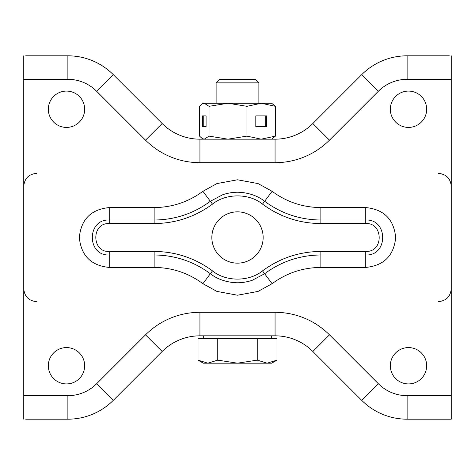 <?xml version="1.0" encoding="UTF-8"?>
<svg xmlns="http://www.w3.org/2000/svg" width="475" height="475" viewBox="0 0 475 475"><rect width="100%" height="100%" fill="white"/><g stroke="black" fill="none" stroke-linecap="round" stroke-linejoin="round"><path stroke-width="0.71" d="M48.331 109.25A18.169 18.169 0 0 0 66.5 127.419A18.169 18.169 0 0 0 84.669 109.25A18.169 18.169 0 0 0 66.5 91.081A18.169 18.169 0 0 0 48.331 109.25M48.331 365.75A18.169 18.169 0 0 0 66.5 383.919A18.169 18.169 0 0 0 84.669 365.75A18.169 18.169 0 0 0 66.5 347.581A18.169 18.169 0 0 0 48.331 365.75M390.331 365.75A18.169 18.169 0 0 0 408.5 383.919A18.169 18.169 0 0 0 426.669 365.75A18.169 18.169 0 0 0 408.5 347.581A18.169 18.169 0 0 0 390.331 365.75M390.331 109.25A18.169 18.169 0 0 0 408.5 127.419A18.169 18.169 0 0 0 426.669 109.25A18.169 18.169 0 0 0 408.5 91.081A18.169 18.169 0 0 0 390.331 109.25M211.85 237.5A25.65 25.65 0 0 0 237.5 263.15A25.65 25.65 0 0 0 263.15 237.5A25.65 25.65 0 0 0 237.5 211.85A25.65 25.65 0 0 0 211.85 237.5M25.709 55.812L67.877 55.812A64.125 64.125 0 0 1 113.222 74.593L162.153 123.524A53.438 53.438 0 0 0 199.939 139.175L275.061 139.175A53.438 53.438 0 0 0 312.847 123.524L361.778 74.593A64.125 64.125 0 0 1 407.122 55.812L449.291 55.812M23.75 55.812L23.75 395.675L67.877 395.675A40.613 40.613 0 0 0 96.597 383.782L145.522 334.851A76.95 76.95 0 0 1 199.939 312.312L275.061 312.312A76.95 76.95 0 0 1 329.478 334.851L378.403 383.782A40.613 40.613 0 0 0 407.122 395.675L451.25 395.675L451.25 419.188L407.122 419.188A64.125 64.125 0 0 1 361.778 400.407L312.847 351.476A53.438 53.438 0 0 0 275.061 335.825L199.939 335.825A53.438 53.438 0 0 0 162.153 351.476L113.222 400.407A64.125 64.125 0 0 1 67.877 419.188L25.709 419.188M451.25 55.812L451.25 395.675M272.11 283.682L258.05 291.424L237.488 295.212L216.903 291.407L202.89 283.682C188.391 273.006 172.146 267.585 154.143 267.425L109.25 267.425C91.087 265.662 81.112 255.687 79.325 237.506C81.106 219.319 91.081 209.344 109.25 207.575L154.143 207.575C172.146 207.415 188.397 201.994 202.89 191.318L216.95 183.576L237.512 179.787L258.097 183.593L272.11 191.318C286.609 201.994 302.854 207.415 320.857 207.575L365.75 207.575C383.913 209.338 393.888 219.313 395.675 237.494C393.894 255.681 383.919 265.656 365.75 267.425L320.857 267.425C302.854 267.585 286.603 273.006 272.11 283.682L264.64 273.731L252.201 280.315C247.338 281.895 242.476 282.714 237.613 282.773C227.935 282.655 217.823 279.644 210.36 273.731C193.646 261.404 174.907 255.158 154.143 254.986L109.25 254.986C86.693 256.067 86.693 218.933 109.25 220.014L154.143 220.014C174.907 219.842 193.646 213.596 210.36 201.269L222.799 194.685C227.662 193.105 232.524 192.286 237.387 192.227C247.065 192.345 257.177 195.356 264.64 201.269C281.354 213.596 300.093 219.842 320.857 220.014L365.75 220.014C388.307 218.933 388.307 256.067 365.75 254.986L320.857 254.986C300.093 255.158 281.354 261.404 264.64 273.731L262.509 270.887C249.357 281.717 225.952 281.96 212.491 270.887C195.142 258.115 175.691 251.631 154.143 251.429L154.143 267.425M23.75 395.675L23.75 419.188M154.143 251.429L109.25 251.429C91.728 252.641 90.962 222.68 109.25 223.571L154.143 223.571C175.685 223.369 195.136 216.885 212.491 204.113C225.643 193.283 249.048 193.04 262.509 204.113C279.858 216.885 299.309 223.369 320.857 223.571L320.857 207.575M320.857 223.571L365.75 223.571C383.272 222.359 384.037 252.32 365.75 251.429L320.857 251.429C299.315 251.631 279.864 258.115 262.509 270.887M203.3 338.39L203.3 335.825L271.7 335.825L271.7 338.39M216.125 82.864L258.875 82.864L255.336 79.325L219.664 79.325L216.125 82.864L216.125 103.265M217.752 338.39L217.752 360.133L237.5 363.185L267.116 363.185L257.248 360.133L237.5 363.185L207.884 363.185L198.01 360.133L198.01 338.39L276.99 338.39L276.99 360.133L267.116 363.185L271.7 363.185L276.99 360.133M198.01 360.133L203.3 363.185L207.884 363.185L217.752 360.133M257.248 338.39L257.248 360.133M209.03 106.317L227.994 103.265L203.3 103.265L202.273 103.859L204.297 103.265L209.03 106.317L209.03 136.123L227.994 139.175L271.7 139.175L275.435 136.123L261.197 139.175L246.964 136.123L246.964 106.317L261.197 103.265L227.994 103.265L246.964 106.317M275.435 106.317L271.7 103.265L261.197 103.265L275.435 106.317L275.435 136.123M202.273 103.859L199.565 106.317L199.565 136.123L202.273 138.581L203.3 139.175L227.994 139.175L246.964 136.123M266.594 115.876L255.805 115.876L255.805 126.564L266.594 126.564L266.594 115.876M206.091 115.876L202.504 115.876L202.504 126.564L206.091 126.564L206.091 115.876L203.751 115.876L203.751 126.564L206.091 126.564M202.273 138.581L204.297 139.175L209.03 136.123M255.805 126.564L265.703 126.564L265.703 115.876L255.805 115.876M320.857 251.429L320.857 267.425M365.75 251.429L365.75 267.425M109.25 251.429L109.25 267.425M154.143 223.571L154.143 207.575M109.25 223.571L109.25 207.575M365.75 223.571L365.75 207.575M23.75 79.325L67.877 79.325A40.613 40.613 0 0 1 96.597 91.218L145.522 140.149A76.95 76.95 0 0 0 199.939 162.688L275.061 162.688A76.95 76.95 0 0 0 329.478 140.149L378.403 91.218A40.613 40.613 0 0 1 407.122 79.325L451.25 79.325M407.122 395.675L407.122 419.188M312.847 351.476L329.478 334.851L378.403 383.782L361.778 400.407M407.122 55.812L407.122 79.325M361.778 74.593L378.403 91.218M275.061 162.688L275.061 139.175A53.438 53.438 0 0 0 312.847 123.524L329.478 140.149M199.939 139.175L199.939 162.688M162.153 123.524L145.522 140.149M113.222 74.593L96.597 91.218M67.877 55.812L67.877 79.325M67.877 395.675L67.877 419.188M96.597 383.782L113.222 400.407M145.522 334.851L162.153 351.476M199.939 312.312L199.939 335.825M275.061 312.312L275.061 335.825M262.509 204.113L272.11 191.318M212.491 204.113L202.89 191.318M212.491 270.887L202.89 283.682M23.75 186.2C24.51 178.41 28.785 174.135 36.575 173.375M23.75 288.8C24.51 296.59 28.785 300.865 36.575 301.625M451.25 288.8C450.49 296.59 446.215 300.865 438.425 301.625M451.25 186.2C450.49 178.41 446.215 174.135 438.425 173.375M258.875 82.864L258.875 103.265"/></g></svg>
